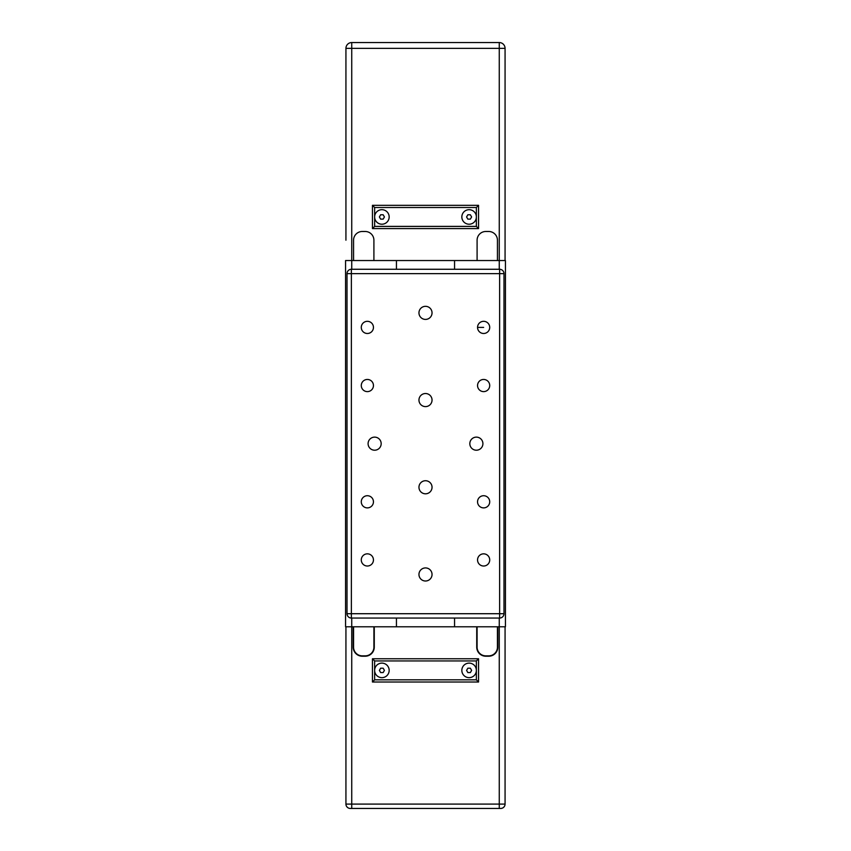 <?xml version="1.0" encoding="UTF-8"?>
<svg xmlns="http://www.w3.org/2000/svg" width="851" height="851" viewBox="0 0 851 851"><rect width="100%" height="100%" fill="white"/><g stroke="black" fill="none" stroke-linecap="round" stroke-linejoin="round"><path stroke-width="1.28" d="M396.438 618.06L396.438 626.783L396.438 618.06L454.562 618.06L454.562 626.783L505.43 626.783L505.43 260.544L454.562 260.544L454.562 269.267L454.562 260.544L345.57 260.544L345.57 626.783L351.74 626.783L351.74 618.06M396.438 269.267L396.438 260.544L396.438 269.267L454.562 269.267M454.562 618.06L454.562 626.783L351.74 626.783L351.74 804.089L345.931 804.089A4.361 4.361 0 0 0 350.293 808.45L500.707 808.45A4.361 4.361 0 0 0 505.068 804.089L499.26 804.089L499.26 808.45M389.162 216.952A7.265 7.265 0 0 1 381.897 224.217A7.265 7.265 0 0 1 374.631 216.952A7.265 7.265 0 0 1 381.897 209.686A7.265 7.265 0 0 1 389.162 216.952M374.631 207.506L476.369 207.506L476.369 216.952A7.265 7.265 0 0 1 469.103 224.217A7.265 7.265 0 0 1 461.838 216.952A7.265 7.265 0 0 1 469.103 209.686A7.265 7.265 0 0 1 476.369 216.952L476.369 226.398L478.549 228.579L478.549 205.325L372.451 205.325L372.451 228.579L478.549 228.579L372.451 228.579L374.631 226.398L374.631 207.506L372.451 205.325M345.931 231.483L345.931 48.358A5.808 5.808 0 0 1 351.74 42.55L499.26 42.55L351.74 42.55A5.808 5.808 0 0 0 345.931 48.358L345.931 240.205M373.908 260.544L373.908 240.205A8.723 8.723 0 0 0 365.185 231.483L362.281 231.483A8.723 8.723 0 0 0 353.559 240.205L353.559 260.544M497.441 260.544L497.441 240.205A8.723 8.723 0 0 0 488.719 231.483L485.815 231.483A8.723 8.723 0 0 0 477.092 240.205L477.092 260.544M505.068 260.544L505.068 48.358A5.808 5.808 0 0 0 499.26 42.55A5.808 5.808 0 0 1 505.068 48.358L499.26 48.358L499.26 42.55M467.837 219.132L466.582 216.952L467.837 214.771L470.358 214.771L471.614 216.952L470.358 219.132L467.837 219.132M380.642 219.132L379.386 216.952L380.642 214.771L383.163 214.771L384.418 216.952L383.163 219.132L380.642 219.132M476.369 207.506L478.549 205.325M476.369 679.832L374.631 679.832L374.631 670.386A7.265 7.265 0 0 1 381.897 663.12A7.265 7.265 0 0 1 389.162 670.386A7.265 7.265 0 0 1 381.897 677.651A7.265 7.265 0 0 1 374.631 670.386L374.631 660.94L372.451 658.759L372.451 682.013L478.549 682.013L478.549 658.759L372.451 658.759L478.549 658.759L476.369 660.94L476.369 670.386A7.265 7.265 0 0 1 469.103 677.651A7.265 7.265 0 0 1 461.838 670.386A7.265 7.265 0 0 1 469.103 663.12A7.265 7.265 0 0 1 476.369 670.386L476.369 679.832L478.549 682.013M374.631 679.832L372.451 682.013L372.451 658.759M467.837 672.567L466.582 670.386L467.837 668.205L470.358 668.205L471.614 670.386L470.358 672.567L467.837 672.567M380.642 672.567L379.386 670.386L380.642 668.205L383.163 668.205L384.418 670.386L383.163 672.567L380.642 672.567M497.441 626.783L497.441 647.132A8.723 8.723 0 0 1 488.719 655.855L485.815 655.855A8.723 8.723 0 0 1 477.092 647.132L477.092 626.783M505.068 626.783L505.068 804.089M476.73 626.783L476.73 647.132A9.084 9.084 0 0 0 485.815 656.217L488.719 656.217A9.084 9.084 0 0 0 497.803 647.132L497.803 626.783M345.931 626.783L345.931 804.089M373.908 626.783L373.908 647.132A8.723 8.723 0 0 1 365.185 655.855L362.281 655.855A8.723 8.723 0 0 1 353.559 647.132L353.559 626.783M353.197 626.783L353.197 647.132A9.084 9.084 0 0 0 362.281 656.217L365.185 656.217A9.084 9.084 0 0 0 374.27 647.132L374.27 626.783M503.983 577.467L503.983 571.457L503.983 577.467M503.983 490.272L503.983 484.262L503.983 490.272M503.983 403.076L503.983 397.066L503.983 403.076M503.983 315.87L503.983 309.86L503.983 315.87M361.281 559.937A6.085 6.085 0 0 1 367.366 553.841A6.085 6.085 0 0 1 373.451 559.937A6.085 6.085 0 0 1 367.366 566.021A6.085 6.085 0 0 1 361.281 559.937M477.549 559.937A6.085 6.085 0 0 1 483.634 553.841A6.085 6.085 0 0 1 489.719 559.937A6.085 6.085 0 0 1 483.634 566.021A6.085 6.085 0 0 1 477.549 559.937M477.549 501.803A6.085 6.085 0 0 1 483.634 495.718A6.085 6.085 0 0 1 489.719 501.803A6.085 6.085 0 0 1 483.634 507.887A6.085 6.085 0 0 1 477.549 501.803M361.281 501.803A6.085 6.085 0 0 1 367.366 495.718A6.085 6.085 0 0 1 373.451 501.803A6.085 6.085 0 0 1 367.366 507.887A6.085 6.085 0 0 1 361.281 501.803M361.281 385.535A6.085 6.085 0 0 1 367.366 379.45A6.085 6.085 0 0 1 373.451 385.535A6.085 6.085 0 0 1 367.366 391.62A6.085 6.085 0 0 1 361.281 385.535M477.549 385.535A6.085 6.085 0 0 1 483.634 379.45A6.085 6.085 0 0 1 489.719 385.535A6.085 6.085 0 0 1 483.634 391.62A6.085 6.085 0 0 1 477.549 385.535M477.549 327.401A6.085 6.085 0 0 1 483.634 321.316A6.085 6.085 0 0 1 489.719 327.401A6.085 6.085 0 0 1 483.634 333.486A6.085 6.085 0 0 1 477.549 327.401L483.634 327.401M361.281 327.401A6.085 6.085 0 0 1 367.366 321.316A6.085 6.085 0 0 1 373.451 327.401A6.085 6.085 0 0 1 367.366 333.486A6.085 6.085 0 0 1 361.281 327.401M418.958 574.468A6.542 6.542 0 0 1 425.5 567.925A6.542 6.542 0 0 1 432.042 574.468A6.542 6.542 0 0 1 425.5 581.01A6.542 6.542 0 0 1 418.958 574.468M418.958 487.261A6.542 6.542 0 0 1 425.5 480.73A6.542 6.542 0 0 1 432.042 487.261A6.542 6.542 0 0 1 425.5 493.803A6.542 6.542 0 0 1 418.958 487.261M418.958 400.066A6.542 6.542 0 0 1 425.5 393.524A6.542 6.542 0 0 1 432.042 400.066A6.542 6.542 0 0 1 425.5 406.608A6.542 6.542 0 0 1 418.958 400.066M418.958 312.87A6.542 6.542 0 0 1 425.5 306.328A6.542 6.542 0 0 1 432.042 312.87A6.542 6.542 0 0 1 425.5 319.412A6.542 6.542 0 0 1 418.958 312.87M368.089 443.669A6.542 6.542 0 0 1 374.631 437.127A6.542 6.542 0 0 1 381.174 443.669A6.542 6.542 0 0 1 374.631 450.211A6.542 6.542 0 0 1 368.089 443.669M469.826 443.669A6.542 6.542 0 0 1 476.369 437.127A6.542 6.542 0 0 1 482.911 443.669A6.542 6.542 0 0 1 476.369 450.211A6.542 6.542 0 0 1 469.826 443.669M503.983 434.223L503.983 453.115M503.983 613.709A4.361 4.361 0 0 1 499.622 618.06L499.622 613.709L503.983 613.709L503.983 273.628L499.622 273.628L499.622 269.267A4.361 4.361 0 0 1 503.983 273.628M347.017 273.628A4.361 4.361 0 0 1 351.378 269.267L351.378 273.628L347.017 273.628L347.017 613.709L351.378 613.709L351.378 618.06A4.361 4.361 0 0 1 347.017 613.709M351.378 618.06L499.622 618.06M499.622 269.267L351.378 269.267M351.74 808.45L351.74 804.089L499.26 804.089L499.26 618.06M499.26 269.267L499.26 48.358L351.74 48.358L351.74 42.55M351.74 269.267L351.74 48.358L345.931 48.358M476.369 226.398L374.631 226.398M374.631 660.94L476.369 660.94M499.622 273.628L499.622 613.709L351.378 613.709L351.378 273.628L499.622 273.628"/></g></svg>

